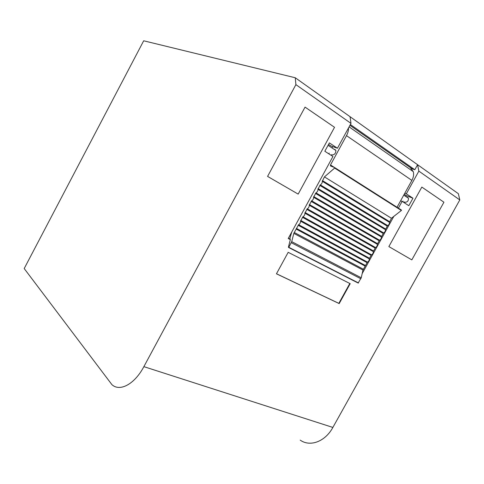<?xml version="1.0" encoding="UTF-8"?>
<svg xmlns="http://www.w3.org/2000/svg" width="484" height="484" viewBox="0 0 484 484"><rect width="100%" height="100%" fill="white"/><g stroke="black" fill="none" stroke-linecap="round" stroke-linejoin="round"><path stroke-width="0.73" d="M328.569 144.377L330.953 145.95L337.445 148.243L350.997 123.39L350.053 116.704L458.366 193.703L459.8 199.928L418.854 171.124L417.583 164.711L414.806 169.733L350.374 124.533M350.997 123.39L295.893 84.627L143.869 366.648C134.588 384.266 119.82 392.046 111.907 384.635L24.2 268.553L143.681 40.789L295.27 77.761L350.053 116.704M459.8 199.928L332.871 427.439C325.157 441.711 310.069 447.18 300.231 440.131M295.893 84.627L295.27 77.761M411.836 169.085L412.005 168.771L349.95 125.314M412.005 168.771L414.806 169.733M404.793 193.231L406.306 193.818L418.854 171.124M405.925 196.183L406.245 195.596L412.961 198.222L406.306 193.818M412.961 198.222L408.817 205.694L402.131 201.362L398.374 208.15M362.189 273.569L393.819 216.39M290.309 239.592L288.222 238.503L332.938 156.507L324.831 151.25L329.374 142.901L337.445 148.243M298.174 194.108L334.529 127.298L305.047 107.115L267.579 176.4L298.174 194.108L267.579 176.4L305.047 107.115L334.529 127.298L298.174 194.108M411.83 259.878L443.931 202.215L421.83 187.084L388.858 246.58L411.83 259.878L388.858 246.58L421.83 187.084L443.931 202.215L411.83 259.878M350.192 283.666L288.18 252.327L276.449 273.811L339.187 303.583L350.192 283.666M288.337 238.291L290.267 239.296M403.166 201.162L402.815 201.804M406.245 195.596L404.219 194.266M400.631 200.757L402.131 201.362M339.187 303.583L338.83 303.359L349.817 283.479M276.473 273.762L338.83 303.359M327.91 145.593L325.853 149.368M334.293 149.435L335.025 149.508L335.878 150.482C335.781 153.337 334.504 154.838 332.048 154.971L331.564 154.662M348.51 127.945C348.601 130.39 347.929 132.955 346.49 135.641L330.499 164.953L334.559 167.543M328.817 153.833L329.205 153.125M332.187 147.644L332.762 146.591M330.499 164.953L330.62 166L334.692 167.591L334.632 168.075L324.443 176.896L322.284 181.294C322.362 182.801 321.715 183.993 320.329 184.87L317.921 189.286C317.994 190.805 317.347 191.991 315.973 192.856L313.565 197.266C313.638 198.791 312.991 199.983 311.623 200.836L309.222 205.24C309.282 206.771 308.635 207.957 307.273 208.798L304.878 213.196C304.932 214.739 304.285 215.924 302.936 216.753L300.54 221.146C300.594 222.701 299.947 223.88 298.604 224.697L293.818 233.373L291.725 241.643L288.803 247.294L288.41 247.191L290.273 239.84L289.91 238.231L291.743 232.042M410.565 168.057L413.269 171.638C414.014 174.343 413.554 177.265 411.884 180.411L397.025 207.279M293.818 233.373L362.976 270.066L361.245 277.774L358.154 283.043L288.579 247.475M362.976 270.066L367.429 262.11C368.76 261.408 369.359 260.325 369.231 258.849L371.458 254.82C372.795 254.112 373.4 253.023 373.267 251.559L375.493 247.524C376.836 246.804 377.441 245.715 377.302 244.257L379.535 240.221C380.884 239.489 381.489 238.394 381.344 236.948L383.582 232.907C384.937 232.163 385.542 231.068 385.391 229.628L387.636 225.58C388.997 224.83 389.596 223.735 389.445 222.301L391.435 218.254L324.443 176.896M334.734 167.621L401.399 210.032L401.357 210.486L391.435 218.254M406.832 197.157L407.576 197.272L408.49 198.246C408.538 200.945 407.316 202.276 404.83 202.239L404.334 201.913M143.869 366.648L332.871 427.439M411.884 180.411L346.49 135.641M288.803 247.294L358.541 282.971M291.301 242.708L360.864 278.766M291.725 241.643L361.245 277.774M294.411 232.562L363.538 269.328M296.208 229.083L365.202 266.133M296.359 228.375L365.323 265.468M298.083 225.217L366.926 262.57M298.604 224.697L367.429 262.11M300.54 221.146L369.231 258.849M300.691 220.438L369.352 258.184M302.415 217.274L370.956 255.286M302.936 216.753L371.458 254.82M304.878 213.196L373.267 251.559M305.029 212.488L373.382 250.893M306.753 209.324L374.991 247.996M307.273 208.798L375.493 247.524M309.222 205.24L377.302 244.257M309.367 204.532L377.417 243.597M311.097 201.362L379.026 240.687M311.623 200.836L379.535 240.221M313.565 197.266L381.344 236.948M313.717 196.564L381.465 236.289M315.447 193.388L383.074 233.379M315.973 192.856L383.582 232.907M317.921 189.286L385.391 229.628M318.067 188.585L385.506 228.968M319.803 185.408L387.121 226.058M320.329 184.87L387.636 225.58M322.284 181.294L389.445 222.301M322.429 180.593L389.559 221.648M334.632 168.075L401.357 210.486M328.049 145.327L335.878 150.482M413.269 171.638L349.097 126.875M334.777 167.688L401.49 210.129M330.372 165.716L331.141 166.206M403.747 195.125L408.49 198.246"/></g></svg>
